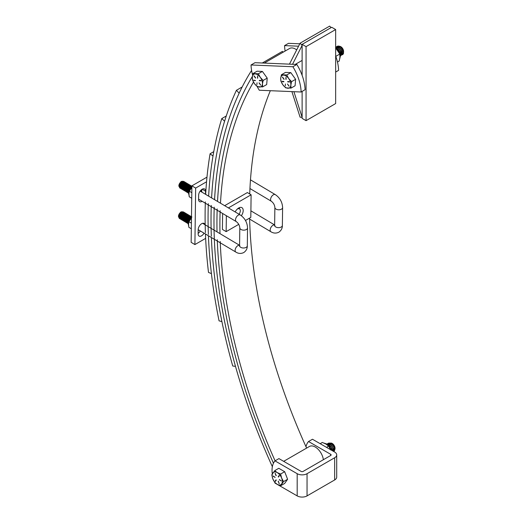 <?xml version="1.0" encoding="UTF-8"?>
<svg xmlns="http://www.w3.org/2000/svg" width="522" height="522" viewBox="0 0 522 522"><rect width="100%" height="100%" fill="white"/><g stroke="black" fill="none" stroke-linecap="round" stroke-linejoin="round"><path stroke-width="0.78" d="M275.401 481.421L275.133 481.095L276.021 479.842L276.262 480.188L275.401 481.421M273.306 476.384L275.146 477.395L273.28 476.018M278.448 477.075L278.187 476.749L279.074 475.496L279.316 475.849L278.448 477.075M333.78 451.543L334.237 450.923L334.361 448.613L333.166 445.873L331.072 443.759L328.84 443.113L327.646 443.693M328.129 443.328L328.971 443.041L331.202 443.687L333.297 445.795L334.491 448.542L334.367 450.851L333.799 451.556M332.383 450.74L331.078 447.073L328.984 444.966L327.438 444.339M327.287 444.235L329.114 444.888L331.209 447.002L332.521 450.819M333.29 451.262L333.317 449.22L332.123 446.473L330.028 444.366L327.796 443.713L326.942 444.013M327.085 443.928L327.927 443.641L330.158 444.287L332.253 446.401L333.447 449.142L333.382 451.315M327.594 443.752L327.268 444.222M331.653 443.139L332.299 443.511A3.876 2.238 60 0 1 334.667 446.46A3.876 2.238 60 0 1 335.039 448.254L334.595 446.728L331.653 443.139L328.782 443.067M335.026 448.522A3.876 2.238 60 0 1 334.602 449.71M334.471 449.853A3.876 2.238 60 0 1 333.565 450.212M333.428 450.212A3.876 2.238 60 0 1 332.436 449.912M334.504 450.46L335.039 448.809M279.538 479.835L281.267 480.834L279.414 479.907M278.187 481.304L279.29 483.705L278.291 481.101M276.262 475.64L275.159 473.232L276.262 475.64M279.414 479.555L281.143 480.906M281.632 478.074A7.197 4.156 -120 0 0 277.221 472.593A7.197 4.156 -120 0 0 272.817 472.991A7.197 4.156 -120 0 0 272.817 478.863A7.197 4.156 -120 0 0 277.221 484.344A7.197 4.156 -120 0 0 281.632 483.953A7.197 4.156 -120 0 0 281.632 478.074L283.557 481.597L280.614 485.78L277.221 484.344L274.742 482.387L272.817 478.863L271.805 474.818L274.742 470.635L277.221 472.593L280.614 474.028L281.632 478.074M278.311 481.232L279.048 483.529M276.092 479.835L275.257 481.023M273.43 476.312L275.035 477.382M275.133 473.434L276.001 475.659M279.146 475.49L278.311 476.677M274.742 470.635L278.787 468.299L284.666 471.692L280.614 474.028M284.666 471.692L287.602 479.261L283.557 481.597M287.602 479.261L284.666 483.444L280.614 485.78M328.279 443.713L328.038 444.372M328.044 444.803L329.245 445.142M330.433 446.016L332.227 449.09M331.346 445.488L330.478 444.796L328.175 444.418L330.289 444.542M331.477 445.41L333.271 448.489M333.401 449.729L332.834 450.995M328.331 445.057L328.468 444.672M329.206 443.811L331.333 443.941M332.521 444.809L334.315 447.889M334.445 449.129L333.545 450.577M333.14 450.643L332.507 450.532M329.343 446.127L329.271 445.305M329.284 445.005L329.434 444.242M329.395 444.333L329.265 444.992M329.252 445.292L329.317 446.095M328.71 443.132L328.318 443.628M329.969 443.126L331.17 443.08L330.263 443.217A4.026 2.323 -120 0 1 331.17 443.08M330.119 443.282L329.486 443.922M329.434 444.033L329.173 444.927M329.147 445.233L329.173 445.925M333.741 450.486L334.184 447.961M332.39 444.881L331.522 444.196L329.219 443.817M328.39 444.633L328.247 444.979M332.801 450.982L333.14 448.568M328.155 444.418L327.829 444.627M330.302 446.088L328.155 444.901M329.924 446.884A3.876 2.238 60 0 1 329.571 445.39M329.558 445.207A3.876 2.238 60 0 1 329.702 444.17M329.747 444.046A3.876 2.238 60 0 1 329.963 443.674M330.433 443.282A3.876 2.238 60 0 1 331.999 443.354M326.504 447.341L328.658 446.101L330.635 449.951M320.175 443.693L322.328 442.447L325.891 444.046L328.658 446.101M296.685 49.897A11.614 6.701 -120 0 0 294.923 48.781A11.614 6.701 -120 0 0 289.606 48.468L264.289 63.084M323.366 459.712A11.614 6.701 -120 0 0 314.773 446.767A11.614 6.701 -120 0 0 309.455 446.454L283.674 461.337M306.61 448.098A439.243 253.601 60 0 1 249.607 218.092M249.725 193.969A439.243 253.601 60 0 1 270.331 90.697M273.463 463.21A443.426 256.015 60 0 1 217.256 239.728A443.426 256.015 -120 0 0 273.463 463.21M217.028 231.879A443.426 256.015 60 0 1 217.185 208.95A443.426 256.015 -120 0 0 217.028 231.879M217.524 201.433A443.426 256.015 60 0 1 252.367 76.48A443.426 256.015 -120 0 0 217.524 201.433M253.49 82.078A439.243 253.601 -120 0 0 220.486 203.202M220.147 210.712A439.243 253.601 -120 0 0 219.99 233.641M220.219 241.49A439.243 253.601 -120 0 0 275.074 460.835M262.285 62.999L282.448 51.358L283.146 52.2M272.353 466.681A447.615 258.429 60 0 1 214.294 237.967A447.615 258.429 -120 0 1 214.229 207.188A447.615 258.429 60 0 0 214.066 230.117M205.675 194.386A460.169 265.678 60 0 1 210.079 153.775L212.996 156.052A455.98 263.264 -120 0 0 208.637 196.148A455.98 263.264 60 0 1 221.772 118.585L224.604 121.208A451.798 260.843 -120 0 0 211.599 197.91A451.798 260.843 60 0 1 236.427 90.293L239.154 93.203A447.615 258.429 -120 0 0 214.562 199.672A447.615 258.429 60 0 1 251.591 70.418M236.427 90.293L242.182 86.972M205.453 234A460.169 265.678 60 0 0 208.493 272.419L211.423 273.619A455.98 263.264 -120 0 1 208.415 235.761A455.98 263.264 60 0 0 219.064 320.854L221.922 321.617A451.798 260.843 -120 0 1 211.384 237.53A451.798 260.843 60 0 0 232.734 366.007L235.494 366.359A447.615 258.429 -120 0 1 214.346 239.291M211.332 236.198A451.798 260.843 60 0 1 211.266 205.427A451.798 260.843 -120 0 0 211.332 236.198M221.772 118.585L226.267 115.995M208.369 234.437A455.98 263.264 60 0 1 208.311 203.665A455.98 263.264 -120 0 0 208.369 234.437M210.079 153.775L213.766 151.648M205.4 232.675A460.169 265.678 60 0 1 205.348 201.903M237.073 209.263A4.183 2.382 -59.2 0 1 237.393 209.061A4.183 2.382 -59.2 0 1 239.487 208.859A4.183 2.382 -59.2 0 1 239.024 214.229M295.256 64.389L302.114 60.428M331.072 27.633L329.682 26.1L300.098 43.182L302.114 45.407L292.535 64.278M300.098 43.182L289.449 64.147M293.919 91.696L302.114 117.313L300.098 117.209L291.902 91.611M335.653 29.545L306.062 46.628L302.114 44.35L331.705 27.268L335.653 29.545L335.653 103.571L306.062 120.654L302.114 118.377L302.114 91.422M302.114 44.35L302.114 75.318M306.062 46.628L306.062 120.654M257.183 86.567A35.431 20.456 -120 0 0 259.277 90.234L301.116 91.996A35.431 20.456 -120 0 0 292.888 66.738L251.043 64.969A35.431 20.456 -120 0 0 252.622 75.083M301.116 91.996L305.063 89.719A35.431 20.456 -120 0 0 296.829 64.46L254.99 62.692L251.043 64.969M292.888 66.738L296.829 64.46M306.003 446.747A24.188 13.963 -120 0 1 308.528 441.521L330.72 454.336A1.396 0.803 180 0 1 331.124 454.903A1.396 0.803 180 0 1 330.72 455.471L303.106 471.412A1.396 0.803 180 0 1 301.129 471.412L278.937 458.603L274.996 460.88A24.188 13.963 -120 0 0 272.288 473.813M308.528 441.521L312.469 439.243L334.661 452.052A6.975 4.026 180 0 1 336.703 454.903A6.975 4.026 180 0 1 334.661 457.748L307.047 473.695A6.975 4.026 180 0 1 297.188 473.695L274.996 460.88M274.624 482.224A24.188 13.963 -120 0 0 274.996 483.091L297.188 495.9L297.188 473.695M336.703 454.903L336.703 477.108A6.975 4.026 180 0 1 334.661 479.959L307.047 495.9A6.975 4.026 180 0 1 297.188 495.9M335.653 55.958A35.431 20.456 60 0 1 338.595 70.359L335.653 72.062M285.123 51.058A35.431 20.456 60 0 1 284.575 45.61L288.522 43.333L299.778 43.809M284.575 45.61L298.564 46.204M255.532 80.551L253.757 80.14L253.888 80.532L253.796 80.14M257.574 76.075L257.679 78.267L257.705 75.99M260.87 80.44L261 80.832L259.427 80.766L259.258 80.381L260.87 80.44M257.033 82.783L256.876 84.681M255.676 77.902L254.064 75.84L255.676 77.902M259.082 83.063L260.693 85.125L259.14 82.783M255.46 80.597L253.888 80.532M254.449 83.598A7.197 4.156 -120 0 0 259.519 87.05A7.197 4.156 -120 0 0 262.449 83.938A7.197 4.156 -120 0 0 260.308 77.367A7.197 4.156 -120 0 0 255.238 73.915A7.197 4.156 -120 0 0 252.309 77.034A7.197 4.156 -120 0 0 254.449 83.598L252.504 79.996L252.309 77.034L253.026 73.543L258.357 73.765L260.308 77.367L263.166 80.447L262.449 83.938L262.638 86.9L257.307 86.678L254.449 83.598M254.012 80.46L255.545 80.525M254.083 76.121L255.499 78.091M257.705 76.003L257.424 77.98M259.427 80.766L259.336 80.375M259.551 80.695L261.085 80.76M259.206 82.991L260.498 85.034M262.638 86.9L266.683 84.564L267.212 78.111L263.166 80.447M258.357 73.765L262.403 71.429L257.072 71.207L253.026 73.543M262.403 71.429L267.212 78.111M284.144 79.311L282.552 77.041M289.273 81.634L289.397 82.032L287.655 81.582L289.273 81.634M289.071 86.045L287.459 83.983L289.071 86.045M283.733 81.399L283.857 81.797L282.291 81.732L282.115 81.347L283.733 81.399M342.054 54.83L343.45 52.807L342.099 48.781L339.992 46.693L337.767 46.093L336.625 46.66M336.566 46.719L336.24 47.202M336.155 47.665L336.292 47.293M336.325 47.208L336.644 46.706M336.697 46.647L337.897 46.014L340.122 46.621L342.23 48.703L343.58 52.729A4.985 2.878 -120 0 1 342.562 54.653A4.985 2.878 -120 0 0 342.562 54.653L342.334 54.764M340.318 54.366L338.967 50.588L337.819 49.244M337.179 48.553L339.098 50.51L340.318 53.257L340.409 54.934M335.653 47.248L338.034 47.828L340.142 49.91L341.362 52.65L341.271 54.986L340.481 55.847L341.362 54.007L340.011 49.981L337.904 47.9L335.653 47.3L340.005 53.159L340.474 55.691L339.678 58.993M340.997 55.443L342.184 54.458L342.406 53.407L341.055 49.381L338.948 47.3L336.723 46.693L335.653 47.195M336.064 46.902L336.853 46.615L339.078 47.221L341.186 49.309L342.536 53.329L342.315 54.379L341.049 55.378M340.461 55.456L340.918 55.456M340.964 55.391L340.455 55.358M338.139 47.894A3.876 2.238 60 0 1 338.426 47.013M338.497 46.908A3.876 2.238 60 0 1 339.378 46.367M339.633 46.347A3.876 2.238 60 0 1 340.853 46.726A3.876 2.238 60 0 1 343.593 51.469A3.876 2.238 60 0 1 343.587 51.593M342.393 53.583L343.593 51.717L340.474 46.504L338.765 46.053M338.484 46.099L337.61 46.634M337.545 46.719L337.186 47.404M337.088 47.776L337.016 48.396M286.128 79.383L286.023 77.191L286.128 79.383M285.43 83.983L285.28 85.882M283.903 79.292L282.487 77.321M280.712 78.228A7.197 4.156 -120 0 0 282.852 84.799A7.197 4.156 -120 0 0 287.922 88.251A7.197 4.156 -120 0 0 290.845 85.132A7.197 4.156 -120 0 0 288.712 78.568A7.197 4.156 -120 0 0 283.642 75.116A7.197 4.156 -120 0 0 280.712 78.228L281.43 74.744L286.761 74.966L288.712 78.568L291.563 81.647L290.845 85.132L291.041 88.101L285.71 87.872L282.852 84.799L280.901 81.197L280.712 78.228M282.611 77.249L284.027 79.213M285.978 77.276L285.821 79.174M287.831 81.961L287.739 81.569M287.955 81.889L289.482 81.954M287.609 84.192L289.025 86.156M282.291 81.732L283.942 81.719M291.041 88.101L295.087 85.765L295.615 79.311L291.563 81.647M286.761 74.966L290.806 72.63L285.475 72.408L281.43 74.744M290.806 72.63L295.615 79.311M338.367 49.59L340.161 52.663M339.411 48.983L341.205 52.063M341.329 53.303L340.435 54.751M337.14 47.385L339.267 47.509M340.455 48.383L342.249 51.456M342.373 52.702L341.473 54.151L342.086 53.485L342.119 51.534M341.349 54.184L340.442 54.105M337.219 48.579L337.375 47.815M337.493 47.528L338.06 46.863M341.368 47.854L340.455 47.137L338.191 46.784L340.311 46.908M341.499 47.783L343.293 50.856M343.417 52.102L342.517 53.544M340.448 54.464L341.244 54.777M341.342 54.797L341.969 54.836M340.233 52.898L341.186 53.512M341.492 53.622L342.386 53.622M342.517 53.57L343.13 52.885L343.163 50.934M338.041 46.863L337.421 47.495M337.277 47.796L337.108 48.481M340.448 54.223L341.342 54.223M340.324 48.455L339.411 47.743L337.147 47.391M340.429 54.771L341.042 54.092L341.075 52.135M340.161 53.701L340.031 52.742M335.796 56.363L339.789 54.053L339.907 57.303L339.228 61.009L337.466 62.02M335.653 47.894L339.789 54.053M241.379 215.723A6.453 3.667 120.8 0 0 243.193 210.581A6.453 3.667 120.8 0 0 241.927 207.671A6.453 3.667 120.8 0 0 235.154 211.925M239.422 208.813A6.453 3.667 120.8 0 0 239.448 208.35A6.453 3.667 120.8 0 0 239.409 207.645M222.62 213.478L222.405 229.399L226.15 231.631L238.756 224.356M245.464 220.486L250.808 217.393L251.108 194.797L228.401 207.906M226.365 215.703L226.15 231.631M224.656 205.681L247.363 192.566L251.108 194.797M205.505 194.288L205.551 191.196A4.881 2.773 120.8 0 0 204.591 188.99A4.881 2.773 120.8 0 0 200.839 190.282A4.881 2.773 120.8 0 0 198.647 195.182L198.588 199.417A4.881 2.773 120.8 0 0 199.541 201.623A4.881 2.773 120.8 0 0 202.138 201.29M206.555 181.787L195.659 188.077L194.902 244.577L205.648 238.371M204.983 224.714A4.881 2.773 120.8 0 0 204.135 223.455A4.881 2.773 120.8 0 0 200.376 224.747A4.881 2.773 120.8 0 0 198.184 229.641L198.125 233.882A4.881 2.773 120.8 0 0 199.084 236.081A4.881 2.773 120.8 0 0 204.05 233.164M206.98 177.141L191.907 185.845L191.15 242.345L194.902 244.577M201.76 192.057L201.792 189.46M198.132 233.386A4.881 2.773 120.8 0 0 200.298 230.933M195.659 188.077L191.907 185.845M200.389 191.078A3.987 2.264 -59.2 0 1 200.768 191.228A3.987 2.264 -59.2 0 1 201.277 191.77M201.766 191.77A4.385 2.493 120.8 0 0 200.415 190.758M200.761 191.228L201.205 191.724M191.815 192.677L189.303 191.183L188.957 193.799L189.225 196.774L191.744 198.275M189.303 191.183L191.887 187.515M198.177 230.189A5.977 3.4 120.8 0 0 198.386 230.072A5.977 3.4 120.8 0 0 198.614 229.934M198.771 230.026L198.171 230.554M191.411 223.175L188.892 221.674L188.553 224.29L188.82 227.272L191.333 228.767M188.892 221.674L191.476 218.013M191.9 186.537L190.889 186.928L189.042 189.023L188.305 191.763L188.507 192.775M191.9 186.465L188.207 191.704L188.494 192.905M188.377 193.101L187.424 191.241L189.016 187.267L191.848 186.158L190.106 186.465L188.259 188.559L187.522 191.3L188.488 193.16M191.209 186.752L191.744 186.563M191.718 186.491L191.509 186.067M191.47 186.021L189.323 186.002L187.476 188.096L186.745 190.83L187.966 192.794M191.163 185.754L188.233 186.804L186.648 190.771L187.594 192.638M191.045 186.726L191.013 186.367M190.687 185.551L188.54 185.532L186.693 187.626L185.962 190.367L187.183 192.324M190.38 185.284L187.45 186.341L185.865 190.308L186.817 192.168M190.152 185.558L189.943 185.134M189.904 185.088L187.757 185.069L185.91 187.163L185.179 189.904L186.4 191.861M190.138 185.865L189.499 184.762L186.667 185.871L185.082 189.845L186.034 191.704M189.479 186.687L189.473 186.047M189.121 184.618L186.98 184.605L185.127 186.693L184.397 189.434L185.617 191.391M188.814 184.351L185.884 185.408L184.299 189.375L185.578 191.352M188.696 186.217L188.696 185.44M188.338 184.155L186.197 184.135L184.344 186.23L183.613 188.971L184.834 190.928M188.031 183.888L184.736 185.395L183.516 188.912L184.468 190.771M187.913 185.754L187.913 185.095M187.555 183.685L185.414 183.672L183.561 185.767L182.83 188.501L184.057 190.465M187.248 183.424L184.325 184.475L182.733 188.442L183.685 190.308M186.772 183.222L184.631 183.202L182.778 185.297L182.047 188.037L183.274 189.995M186.465 182.954L183.47 184.09L181.95 187.979L182.902 189.838M186.237 183.229L186.028 182.804M185.989 182.759L183.848 182.739L181.995 184.834L181.264 187.574L182.491 189.532M185.682 182.491L182.491 183.861L181.167 187.515L182.119 189.375M185.206 182.289L183.065 182.276L181.212 184.37L180.482 187.104L181.708 189.062M184.899 182.021L181.708 183.398L180.384 187.046L181.336 188.912M184.781 183L184.697 182.374M184.671 182.295L184.462 181.871M184.423 181.826L182.282 181.806L180.429 183.901L179.698 186.641L180.925 188.599M184.599 182.308L184.025 181.499L181.193 182.609L179.601 186.582L180.553 188.442M185.675 191.411L186.119 191.45M187 191.241L187.431 191.026L186.961 191.143M188.612 189.897L189.845 187.855M184.892 190.941L185.336 190.98M186.824 190.452L187.47 189.949M187.796 189.63L189.258 187.176M187.829 189.427L189.062 187.391M184.109 190.478L184.553 190.517M182.543 189.545L182.987 189.584M183.052 189.584L183.574 189.486M185.447 188.233L186.909 185.78M181.767 189.081L182.204 189.121M182.269 189.114L182.791 189.016M182.876 188.99L183.516 188.696L182.85 188.833M184.697 187.568L185.936 185.519M182.915 188.122L183.561 187.62M182.83 181.434A3.315 1.886 -59.2 0 0 181.251 181.565A3.315 1.886 -59.2 0 0 180.971 181.734L178.837 185.584A3.869 2.199 120.8 0 1 179.966 182.902L178.915 186.171L180.142 188.135M180.201 188.148L180.638 188.188M181.519 187.979L181.95 187.763L181.48 187.887M178.837 185.584L179.77 187.979M182.661 187.111L184.37 184.592M184.462 184.318L184.684 183.189M179.359 218.47L178.504 216.669L179.561 213.4A3.869 2.199 120.8 0 0 178.433 216.075L179.731 218.627M184.018 212.323L183.613 211.997L180.762 213.126L179.19 217.08L180.514 219.096M184.377 213.498L184.286 212.865M184.266 212.793L184.051 212.369M183.711 212.056L181.871 212.304L180.025 214.398L179.287 217.132L180.142 218.94M184.801 212.787L184.397 212.461L181.369 213.805L179.973 217.543L181.297 219.56M184.494 212.519L182.654 212.767L180.808 214.862L180.07 217.602L180.925 219.403M185.584 213.25L185.179 212.924L182.269 214.131L180.756 218.007L182.08 220.023M185.832 213.726L185.617 213.302M185.277 212.983L183.437 213.237L181.591 215.332L180.853 218.065L181.708 219.873M186.367 213.72L185.962 213.394L183.039 214.607L181.539 218.477L182.863 220.493M186.06 213.452L184.22 213.7L182.374 215.795L181.636 218.535L182.491 220.336M187.15 214.183L186.745 213.857L183.881 215.005L182.322 218.94L183.646 220.956M187.502 215.612L187.509 216.252M186.843 213.916L185.003 214.164L183.157 216.258L182.419 218.999L183.274 220.799M187.927 214.646L187.528 214.327L184.651 215.488L183.105 219.403L184.429 221.426M188.292 216.715L188.292 215.938M187.626 214.385L185.786 214.633L183.933 216.728L183.202 219.462L184.057 221.269M188.716 215.116L188.311 214.79L185.434 215.951L183.888 219.873L185.212 221.889M189.068 216.539L189.075 217.178M188.409 214.849L186.569 215.097L184.716 217.191L183.985 219.932L184.84 221.733M189.727 216.356L189.095 215.253L186.263 216.369L184.671 220.336L185.995 222.352M189.747 216.056L189.532 215.632M189.493 215.579L187.352 215.566L185.499 217.654L184.768 220.395L185.623 222.202M190.276 216.049L189.877 215.723L186.132 218.163L185.454 220.806L186.778 222.822M190.634 217.472L190.647 217.981M190.634 217.224L190.608 216.858M189.975 215.782L188.135 216.03L186.282 218.124L185.551 220.858L186.406 222.666M191.059 216.513L190.66 216.186L187.535 217.648L186.237 221.269L187.561 223.285M191.306 216.982L191.098 216.558M190.758 216.245L188.918 216.493L187.065 218.587L186.334 221.328L187.189 223.129M187.972 223.599L187.117 221.791L187.848 219.057L189.701 216.963L191.437 216.65L188.396 218.02L187.02 221.733L188.083 223.657M191.9 216.989L187.803 222.202L188.09 223.396M191.489 217.028L190.484 217.426L188.631 219.521L187.9 222.261L188.096 223.266M184.057 214.816L184.273 213.681M179.79 218.64L180.234 218.679M181.108 218.477L181.539 218.261L181.069 218.379M182.504 218.614L183.15 218.111M184.286 218.065L185.525 216.017M181.356 219.573L181.793 219.612M181.865 219.612L182.387 219.514M182.465 219.488L183.105 219.194M182.139 220.043L182.576 220.082M182.648 220.075L183.17 219.977M185.036 218.725L186.498 216.271M183.705 220.969L184.142 221.008M187.418 219.925L188.657 217.883M186.419 220.943L187.065 220.441M188.201 220.388L189.44 218.346M185.271 221.902L185.708 221.941M186.589 221.739L187.02 221.524M179.3 217.824L178.478 216.708L180.22 212.526M179.705 187.326L178.889 186.217L180.632 182.034M182.922 181.499A3.315 1.886 -59.2 0 1 183.326 182.015M183.359 182.106A3.315 1.886 -59.2 0 1 183.49 182.863M179.966 182.902L181.604 181.369L183.418 181.336M183.476 181.395L183.777 181.858M183.809 181.93L183.927 182.576L183.731 182.1M178.433 216.075L180.56 212.232A3.315 1.886 -59.2 0 1 180.84 212.062A3.315 1.886 -59.2 0 1 182.426 211.932M182.517 211.991A3.315 1.886 -59.2 0 1 182.915 212.513M183.646 212.715L182.974 212.591A3.315 1.886 -59.2 0 1 183.078 213.354M179.561 213.4L181.199 211.867L183.007 211.834M183.072 211.893L183.372 212.35M183.398 212.428L183.516 213.067M178.511 216.826L179.268 217.707L178.641 215.475M179.561 217.798L179.992 217.811M180.083 217.798L180.742 217.596M180.932 217.498L181.617 217.022M181.969 216.682L183.242 214.549M180.756 217.752L181.343 215.181L183.372 213.152L183.15 212.513M183.091 212.441L182.191 212.128M181.813 212.219L179.777 214.248L179.196 216.826M179.294 217.289L180.11 218.222M181.663 217.994L182.576 217.328M182.752 217.152L184.025 215.012M184.09 214.783L184.188 213.72M182.596 212.689L180.56 214.712L179.979 217.289M180.077 217.759L180.834 218.64L180.207 216.408M181.649 218.731L182.335 218.516M182.446 218.464L183.359 217.791M180.86 218.222L181.617 219.103L180.99 216.871M181.708 219.142L182.341 219.207M182.432 219.194L183.118 218.979M184.318 218.079L185.591 215.945M183.64 214.144L185.408 213.759L184.54 213.524M184.155 213.622L182.126 215.645L181.539 218.216M181.643 218.692L182.4 219.573M182.491 219.605L183.124 219.677M183.215 219.664L183.875 219.455M185.101 218.548L186.374 216.415M184.938 214.085L182.909 216.108L182.322 218.685M182.426 219.155L183.242 220.082M187.222 216.65L187.32 215.586M185.721 214.549L183.692 216.578L183.105 219.149M184.057 220.538L184.69 220.604M184.781 220.597L185.44 220.388M186.504 215.018L184.475 217.041L183.888 219.612M183.992 220.088L184.749 220.969L184.122 218.738M185.042 221.06L185.473 221.074M186.413 220.76L187.098 220.277M188.833 217.361L188.892 216.597M186.237 221.021L186.824 218.437L188.853 216.415L188.742 215.958M188.572 215.697L187.666 215.384M187.294 215.482L185.258 217.504L184.671 220.082M185.825 221.524L186.256 221.537M186.504 221.498L187.007 221.321M187.196 221.224L187.881 220.747M188.233 220.408L189.499 218.274M189.564 218.046L189.675 217.067M189.649 216.871L189.414 216.238M189.355 216.167L188.449 215.854M188.077 215.945L186.041 217.974L185.454 220.552M187.979 221.693L188.52 221.328M190.413 218.222L190.452 217.53M187.803 221.941L188.39 219.37L190.426 217.348L190.197 216.702M190.138 216.63L189.232 216.317M190.974 217.074L190.015 216.787M189.643 216.878L187.607 218.907L187.02 221.478M187.124 221.948L187.881 222.835L187.254 220.597M191.398 217.328L190.798 217.25M187.907 222.418L188.135 222.868M190.152 218.516L188.899 220.441M179.64 217.889L180.005 217.935M180.097 217.935L180.756 217.791M180.938 217.713L181.558 217.335M181.832 217.119L183.548 214.229M183.542 213.054L183.32 212.598M183.144 212.421L181.291 212.748M179.424 215.938L180.057 218.189M180.423 218.353L180.788 218.398M181.721 218.176L182.465 217.707M182.615 217.589L184.331 214.699M184.325 213.524L184.103 213.061M183.927 212.885L182.074 213.217M182.426 218.679L183.248 218.176M184.625 213.296L182.857 213.681M181.715 219.175L182.354 219.331M182.446 219.331L183.105 219.188M181.773 217.341L182.4 219.586M182.498 219.645L183.137 219.801M183.229 219.795L183.888 219.651M186.191 214.229L184.423 214.614M182.556 217.804L183.183 220.049M184.338 220.682L184.703 220.728M186.524 219.919L188.24 217.028M188.24 215.854L188.09 215.495M186.419 220.969L187.039 220.597M189.023 216.317L188.873 215.958M188.625 215.677L186.772 216.01M185.904 221.615L186.269 221.661M187.202 221.439L187.822 221.067M188.09 220.845L189.806 217.961M189.838 217.785L189.832 216.884M189.806 216.787L189.656 216.428M189.408 216.147L187.555 216.473M187.985 221.902L188.409 221.667M190.589 217.25L190.262 216.676M190.191 216.61L188.338 216.943M190.889 217.022L189.121 217.406M191.346 217.367L189.897 217.87M188.037 221.067L188.161 222.692M178.922 186.328L179.679 187.215M179.973 187.3L180.397 187.313M180.488 187.307L181.154 187.098M181.343 187.007L182.028 186.524M182.38 186.191L183.646 184.057M183.796 182.648L183.561 182.015M183.503 181.943L182.596 181.63M182.217 181.728L180.188 183.751L179.601 186.328M179.705 186.798L180.514 187.724M182.067 187.502L182.987 186.83M183.163 186.654L184.429 184.52M184.494 184.286L184.592 183.229M184.057 182.217L183.379 182.1M183 182.191L180.971 184.22L180.384 186.791M180.488 187.261L181.245 188.148L180.619 185.91M182.054 188.24L182.746 188.018M182.85 187.966L183.77 187.294M183.777 182.661L181.754 184.684L181.167 187.261M181.271 187.731L182.028 188.612M182.119 188.644L182.746 188.716M182.837 188.703L183.529 188.488M184.729 187.587L185.995 185.454M184.044 183.653L185.819 183.268L184.945 183.026M184.566 183.124L182.537 185.147L181.95 187.724M182.054 188.194L182.804 189.075M182.902 189.114L183.529 189.179M183.62 189.166L184.286 188.964M185.512 188.05L186.778 185.917M185.349 183.587L183.32 185.617L182.733 188.194M182.837 188.657L183.646 189.59M187.679 185.936L187.724 185.088M186.132 184.057L184.103 186.08L183.516 188.657M184.468 190.047L185.095 190.112M185.186 190.099L185.871 189.884M186.909 184.52L184.886 186.543L184.299 189.121M184.403 189.59L185.153 190.471M185.454 190.563L185.878 190.576M186.824 190.262L187.502 189.786M189.245 186.869L189.297 186.106M189.277 185.91L189.147 185.467M188.977 185.206L188.077 184.892M187.692 184.99L185.669 187.013L185.082 189.59M186.237 191.026L186.661 191.045M186.915 191L187.418 190.824M187.607 190.732L188.285 190.249M188.638 189.917L189.91 187.783M189.975 187.548L190.08 186.569M190.06 186.374L189.819 185.741M189.76 185.669L188.86 185.356M188.481 185.454L186.452 187.476L185.865 190.054M188.39 191.196L188.931 190.837M190.817 187.724L190.863 187.033M190.843 186.843L190.602 186.21M190.543 186.132L189.643 185.825M189.264 185.917L187.235 187.946L186.648 190.517M186.752 190.987L187.502 191.874M191.378 186.582L190.426 186.289M190.047 186.387L188.018 188.409L187.431 190.98M187.535 191.457L188.285 192.337M190.83 186.85L188.801 188.873L188.214 191.45M188.318 191.92L188.546 192.377M190.556 188.018L189.303 189.943M179.053 184.977L179.679 187.228M180.051 187.391L180.416 187.444M180.501 187.437L181.167 187.294M181.349 187.215L181.969 186.843M182.237 186.628L183.953 183.737M183.548 181.924L181.702 182.256M179.836 185.447L180.462 187.692M180.834 187.861L181.199 187.907M182.132 187.685L182.876 187.209M183.02 187.091L184.736 184.201M184.736 183.026L184.514 182.57M184.331 182.387L182.478 182.72M182.915 188.148L183.659 187.679M185.036 182.804L183.261 183.183M181.402 186.38L182.028 188.625M182.126 188.683L182.765 188.84M182.185 186.843L182.811 189.088M182.909 189.147L183.548 189.303M183.633 189.303L184.299 189.16M186.602 183.731L184.827 184.116M182.968 187.307L183.594 189.551M184.749 190.184L185.114 190.236M186.935 189.421L188.651 186.53M188.651 185.356L188.501 184.997M184.534 188.24L185.16 190.484M186.83 190.478L187.45 190.106M189.434 185.825L189.284 185.467M189.029 185.186L187.176 185.512M186.315 191.117L186.68 191.169M187.613 190.941L188.233 190.569M188.501 190.354L190.217 187.463M190.249 187.287L190.236 186.387M190.217 186.289L190.067 185.93M189.812 185.649L187.959 185.982M188.396 191.411L188.814 191.176M191.059 187.483L191.019 186.856M190.993 186.752L190.674 186.184M190.595 186.119L188.742 186.445M191.3 186.53L189.525 186.915M187.659 190.106L188.292 192.35M191.757 186.876L190.308 187.378M188.442 190.569L188.572 192.194M249.947 188.527L271.336 201.257C273.437 202.862 274.618 204.937 274.872 207.475L274.631 225.341A3.869 2.271 0.8 0 0 275.766 226.972A3.869 2.271 0.8 0 0 281.241 227.018A3.869 2.271 0.8 0 0 282.369 225.445C282.428 228.264 281.247 230.522 278.826 232.212C276.112 233.504 273.482 233.354 270.925 231.755L249.633 219.083M274.637 224.989A3.869 2.199 120.8 0 0 272.947 225.289A3.869 2.199 120.8 0 0 270.168 230.006A3.869 2.199 120.8 0 0 270.925 231.755M271.336 201.257A3.869 2.199 -59.2 0 1 270.579 199.508A3.869 2.199 -59.2 0 1 273.358 194.797A3.869 2.199 -59.2 0 1 275.296 194.608C279.877 197.747 282.311 202.073 282.611 207.58L282.369 225.445M274.872 207.475A3.869 2.271 0.8 0 0 276.007 209.107A3.869 2.271 0.8 0 0 281.475 209.152A3.869 2.271 0.8 0 0 282.611 207.58M330.72 455.471L330.72 454.336M334.661 479.959L334.661 457.748M307.047 495.9L307.047 473.695M205.551 191.196L202.203 189.205M198.184 229.673L235.866 252.093C238.417 253.692 241.053 253.849 243.761 252.557C246.182 250.867 247.363 248.616 247.311 245.79L247.545 227.918A3.869 2.271 -179.2 0 1 246.417 229.497A3.869 2.271 -179.2 0 1 240.942 229.452A3.869 2.271 -179.2 0 1 239.807 227.814C239.552 225.282 238.371 223.207 236.27 221.602L198.588 199.176M247.545 227.918C247.252 222.418 244.811 218.092 240.231 214.947A3.869 2.199 120.8 0 0 238.293 215.142A3.869 2.199 120.8 0 0 235.513 219.853A3.869 2.199 120.8 0 0 236.27 221.602M235.866 252.093A3.869 2.199 -59.2 0 1 235.109 250.351A3.869 2.199 -59.2 0 1 237.888 245.634A3.869 2.199 -59.2 0 1 239.572 245.333M247.311 245.79A3.869 2.271 -179.2 0 1 246.175 247.363A3.869 2.271 -179.2 0 1 240.701 247.317A3.869 2.271 -179.2 0 1 239.572 245.686L239.494 246.234L239.892 245.855M324.071 443.132L327.059 444.085L329.434 446.238L331.542 450.251M274.637 224.949L250.899 210.823M274.631 225.341L274.559 225.889L274.95 225.511M250.469 179.836L275.296 194.608M239.487 208.859L238.371 208.193M340.853 46.726L340.474 46.504M191.9 186.772L189.675 189.258L188.775 191.306L188.501 192.853L189.036 195.385M191.489 217.263L189.264 219.755L188.364 221.804L188.09 223.351L188.625 225.876M240.231 214.947L200.194 191.124M239.572 245.686L239.807 227.814M202.621 223.305L239.572 245.294M181.251 181.565L181.604 181.369M180.84 212.062L181.199 211.867"/></g></svg>
